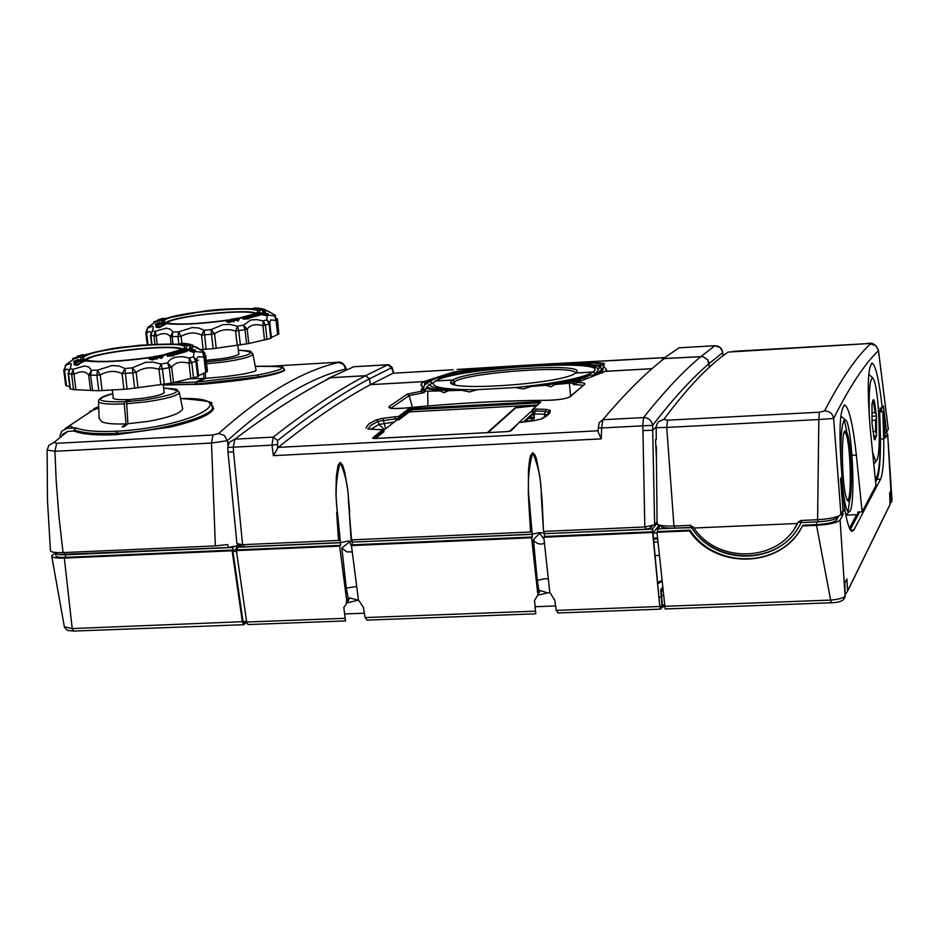 <?xml version="1.0" encoding="UTF-8"?>
<svg xmlns="http://www.w3.org/2000/svg" width="939" height="939" viewBox="0 0 939 939"><rect width="100%" height="100%" fill="white"/><g stroke="black" fill="none" stroke-linecap="round" stroke-linejoin="round"><path stroke-width="1.41" d="M271.394 337.911L269.575 322.488L266.864 319.847L269.141 324.084L262.943 325.704C255.608 323.662 250.361 324.812 247.192 329.131L248.788 343.533L270.714 338.38L269.141 324.084L269.833 323.72L271.383 337.887M248.788 343.533L213.153 348.709L200.758 349.543M277.451 319.154L278.836 334.014L271.336 337.512M271.394 338.017L270.714 338.38M238.107 318.309L255.572 313.579L257.591 312.077C263.613 305.011 181.286 311.466 166.097 319.225L163.609 320.962L165.663 322.852M166.555 323.063C178.88 324.859 198.751 323.943 226.135 320.305M246.628 344.061L245.02 329.648L235.619 331.08C227.719 328.591 220.7 329.507 214.562 333.815L211.017 329.636L223.177 324.577L230.395 324.471L237.426 326.22L243.483 325.199L250.76 319.999L256.676 319.577L263.26 320.927L266.864 319.847L267.251 315.105L274.693 315.903L274.939 315.046L267.85 311.149M213.153 348.709L211.498 334.249L201.509 335.07C195.183 331.96 188.375 332.383 181.086 336.326L178.563 331.878L192.096 327.57L198.622 327.981L204.186 330.293L211.017 329.636L211.498 334.249L214.562 333.815L216.205 348.275M178.856 343.932L177.999 336.549L170.252 336.549C167.177 332.817 162.494 332.629 156.214 335.974L155.275 331.314L166.285 328.122L170.288 329.143L172.905 331.995L178.563 331.878L177.999 336.549L181.086 336.326L181.896 343.31M150.862 332.582L149.313 331.361L146.66 332.911L147.4 328.157L152.834 326.115L153.292 327.629L152.329 330.868L155.275 331.314L153.961 335.939L156.214 335.974L157.153 344.014M277.263 318.943L277.205 319.976L274.693 315.903L276.054 320.457L270.819 319.882L269.704 322.922M247.192 329.131L243.483 325.199L245.02 329.648L247.192 329.131M264.516 340.035L262.943 325.704L263.26 320.927L265.432 325.199L267.005 339.531M237.238 345.505L235.619 331.08L237.426 326.22L238.776 330.704L240.384 345.129M203.164 349.531L201.509 335.07L204.186 330.293L206.111 349.39M171.086 343.697L170.252 336.549L172.905 331.995L172.142 336.667L172.976 343.721M154.923 344.12L153.961 335.939L150.51 335.2L152.329 330.868L150.921 335.469L151.965 344.296M155.111 322.159L147.916 327.277L145.838 332.629L146.66 332.911L148.045 344.554M275.69 315.633L268.284 311.196M269.833 323.72L271.394 337.359M257.216 312.558L257.321 313.462L266.124 315.68L268.296 314.6L268.19 313.685L257.216 312.558L266.019 314.776L268.19 313.685M257.004 309.048L255.76 309.037L255.666 308.133L257.685 308.098M255.643 308.849L253.988 308.849L253.894 307.945L256.817 308.004M262.603 308.802L257.251 309.271L256.922 308.274L258.706 308.227M265.432 310.48L265.467 309.612L262.004 308.825L260.96 309.189L261.054 310.093L263.507 310.891M265.373 311.091L264.786 312.828M155.158 322.136L164.372 319.33L164.266 318.427L162.142 318.579L157.928 319.823M156.027 326.291L156.144 327.206L159.36 327.688L166.626 323.65L166.52 322.734L161.085 323.955L156.027 326.291L159.254 326.772L166.52 322.734M238.095 320.117L234.574 318.732L237.767 318.18L235.536 318.732L238.987 318.884L236.757 319.272L238.201 321.032L235.126 319.8M238.987 318.884L239.093 319.8L237.943 319.999M231.675 321.291L229.468 322.417L226.71 321.901L226.252 320.187L231.346 320.058L231.452 320.833L229.902 321.443L226.369 320.809M260.643 313.943L247.65 317.464L248.624 317.898L242.908 318.168L245.408 316.795L258.894 313.638L260.643 313.943L260.737 314.858L248.659 318.192M248.624 317.898L248.729 318.814L243.013 319.096L242.908 318.168M233.893 320.809L230.759 319.342L234.116 318.802L231.698 319.354L235.09 319.553L232.755 319.929L233.999 321.725L231.593 320.61M235.09 319.553L235.196 320.481L233.776 320.704M156.344 324.871L155.569 325.105L155.463 324.131L156.872 323.932M160.006 324.037L156.473 325.246M160.815 323.65L160.053 323.849M266.124 315.68L266.019 314.776M153.961 322.734L153.843 321.831L164.266 318.427M258.284 308.168L259.117 308.262M259.845 308.356L255.666 308.133M256.136 309.072L256.03 308.168M257.298 308.051L253.894 307.945M254.34 308.884L254.234 307.98M260.878 308.591L256.922 308.274M257.251 309.271L257.157 308.368M262.826 312.546L262.744 311.736L264.575 312.006L265.326 311.208L264.117 309.389L265.467 309.612M264.657 312.804L264.575 312.006M262.392 310.128L262.298 309.224L263.46 310.973L262.744 311.736M260.96 309.189L262.298 309.224M159.36 327.688L159.254 326.772M162.177 323.192L160.78 323.356L162.224 323.591M160.851 323.415L160.909 324.014M237.579 321.15L237.473 320.234M234.644 319.389L234.574 318.732M230.008 322.37L229.902 321.443M233.342 321.842L233.236 320.915M155.604 324.201L155.721 325.164M156.836 323.65L155.463 324.131M157.576 323.486L157.658 324.131M157.423 324.354L161.989 322.758L157.282 323.72L156.285 324.401L157.423 324.354L157.541 325.317M156.39 324.53L156.508 325.493M160.733 322.723L160.804 323.309M158.75 323.861L158.855 324.812M261.77 308.673L257.732 308.426M161.578 323.063L162.435 322.981L161.602 323.262M228.048 319.859L226.827 320.328L228.071 321.138L230.853 320.563L228.048 319.859L227.449 320.927M157.259 323.345L159.607 322.558L157.259 323.345M230.501 320.938L228.154 320.786M230.701 320.809L230.63 320.164M166.555 323.039L168.562 321.795C181.297 315.211 249.868 308.861 255.15 313.779M165.311 322.734L166.837 321.913C179.642 315.316 247.65 308.696 256.265 313.203M85.848 360.271L88.63 358.428C103.572 350.787 177.271 343.956 181.814 349.801M84.487 359.86L86.787 358.534C101.752 350.904 174.595 343.78 183.023 349.12M173.48 382.607L171.074 383.218L169.255 367.724L171.661 367.126L167.612 362.912L168.809 361.022L171.473 358.757L175.757 357.149L182.248 356.644L189.432 358.052L193.469 356.808L195.922 361.374L189.032 363.229C181.027 361.081 175.241 362.384 171.661 367.126L173.48 382.607L197.695 376.739L195.922 361.374L196.744 360.846L193.469 356.808L194.209 351.538L202.554 352.231L202.977 351.233L193.117 345.951M171.074 383.218L127.082 389.098L98.771 390.73L73.524 389.638L70.026 388.699L68.124 373.499M68.664 370.177L67.15 369.027L64.58 370.6L66.493 385.835L69.768 386.563M66.493 385.835L65.695 385.471L63.793 370.365M205.5 355.388L207.449 370.764L206.756 372.032L198.563 375.635L196.685 360.435M196.756 360.893L198.516 376.187L197.695 376.739M183.516 348.768L184.244 347.97C190.863 339.883 103.572 346.737 85.965 355.646L82.855 357.841L84.827 359.977M85.426 360.153C97.891 362.454 119.089 361.574 149.043 357.536M153.35 356.867L154.078 356.75M154.43 356.691L155.076 356.585M158.092 356.597L155.064 356.527L158.703 356.761L156.144 357.172L157.329 358.146L156.602 358.275L154.055 356.515L158.245 356.034M158.597 355.975L162.611 355.811L160.534 356.433L161.919 357.372L158.222 355.834L162.071 355.329L159.254 355.834M161.543 355.423L183.457 348.803L188.152 349.378L192.788 351.233L195.312 349.977L183.457 348.768L183.563 349.754L188.27 350.364L192.906 352.207L195.429 350.951L195.312 349.977M160.839 384.826L159.008 369.309L161.003 364.05L162.424 368.898L159.008 369.309C150.486 366.633 142.869 367.642 136.143 372.349L132.317 367.842L145.604 362.301L153.409 362.161L161.003 364.05L167.612 362.912L169.255 367.724L162.424 368.898L164.255 384.403M134.676 388.37L132.81 372.818L122.058 373.699C115.333 370.295 108.044 370.729 100.191 374.99L97.503 370.177L112.081 365.529L119.042 366.01L124.957 368.546L132.317 367.842L132.81 372.818L136.143 372.349L138.01 387.889M98.771 390.73L96.87 375.224L88.677 375.131C85.543 371.034 80.637 370.764 73.97 374.321L73.019 369.273L84.674 365.928L88.841 367.09L91.494 370.259L97.503 370.177L96.87 375.224L100.191 374.99L102.093 390.495M207.249 371.468L205.711 355.576L205.277 356.609L202.554 352.231L203.963 357.172L198.059 356.679L196.627 358.827L198.505 376.293M190.817 378.628L189.032 363.229L189.432 358.052L191.767 362.665L193.551 378.053M123.948 389.239L122.058 373.699L124.957 368.546L127.082 389.098M90.59 390.612L88.677 375.131L91.494 370.259L90.66 375.307L92.574 390.788M73.524 389.638L71.599 374.25L68.113 373.358L70.014 368.71L73.019 369.273L71.599 374.25L73.97 374.321L75.895 389.72M74.251 358.768L66.176 364.426L63.782 370.259L64.58 370.6L65.437 365.447L70.93 363.428L71.235 365.142L68.5 373.663L70.425 389.016M192.8 347.113L191.568 345.024L193.035 345.259L189.42 344.355L188.14 344.824L189.596 344.848L190.64 346.585M204.009 352.055L205.172 353.698L203.505 351.573L195.828 346.796M184.15 344.507L182.87 344.496L182.765 343.533L187.917 343.85M182.847 344.261L181.039 344.261L180.934 343.287L185.37 343.486M188.164 345.024L184.22 344.742L184.067 343.744L190.206 344.273L184.056 343.709M188.14 344.824L188.258 345.798L189.701 345.822M192.695 346.139L193.035 345.259M192.659 346.808L191.673 349.05M74.287 358.745L84.123 355.764L84.005 354.789L81.763 354.93L77.256 356.268M74.052 363.757L74.181 364.743L77.468 365.341L81.329 362.513L85.519 360.881L85.39 359.907L79.51 361.222L74.052 363.757L77.35 364.355L85.39 359.907M161.919 357.372L161.355 358.498L158.726 356.973M162.975 355.998L163.093 356.996L161.731 357.231M154.947 358.616L152.505 359.919L149.313 359.156L149.125 357.466L154.618 357.325L154.677 358.182L152.975 358.862L149.195 358.17M186.943 350.364L172.471 354.402L173.492 354.872L167.271 355.2L170.112 353.651L185.077 350.024L186.943 350.364L187.061 351.35L173.539 355.177M173.492 354.872L173.609 355.858L167.388 356.186L167.271 355.2M157.329 358.146L156.719 359.273L154.853 357.853M158.703 356.761L158.82 357.747L157.177 358.017M74.568 362.137L73.829 362.348L73.7 361.315L75.202 361.092M78.524 361.233L74.697 362.583M79.31 360.846L78.559 361.046M192.906 352.207L192.788 351.233M72.902 359.426L72.784 358.463L84.005 354.789M183.903 343.545L186.298 343.627M183.258 344.554L183.152 343.58M181.403 344.308L181.286 343.334M188.34 344.73L188.27 344.073M184.396 344.789L184.279 343.827M189.655 348.768L189.537 347.829L191.509 348.111L192.565 347.019L192.671 347.993M191.615 349.05L191.509 348.111M189.537 347.829L190.558 346.773L189.596 344.848M77.468 365.341L77.35 364.355M80.754 360.376L79.275 360.541L80.813 360.822M79.334 360.611L79.416 361.257M161.355 358.498L161.238 357.501M158.304 356.574L158.222 355.834M153.092 359.86L152.975 358.862M156.719 359.273L156.602 358.275M73.841 361.398L73.97 362.431M75.167 360.787L73.7 361.315M75.953 360.623L76.047 361.339M75.683 361.609L77.749 360.247L80.637 359.872L75.613 360.893L74.51 361.656L75.683 361.609L75.813 362.642M74.592 361.785L74.721 362.818M79.334 359.813L79.416 360.423M77.104 361.092L77.233 362.102M185.863 343.885L189.49 344.144L185.863 343.885M80.155 360.212L81.059 360.13L80.179 360.435M151.097 357.102L149.735 357.63L151.003 358.522L154.055 357.865L151.097 357.102L151.214 358.088L150.346 358.287M75.66 360.459L78.195 359.602L75.66 360.459M153.714 358.264L151.214 358.088M153.926 358.111L153.843 357.43M844.407 432.046L845.851 433.724C850.781 443.724 852.084 501.813 847.318 500.194M847.06 499.677C841.837 490.017 840.546 427.28 845.628 430.989L846.872 432.703C852.143 443.466 853.234 505.875 848.046 501.074L847.06 499.677M841.086 465.544C840.335 441.459 841.285 426.47 843.938 420.555L845.393 419.933C851.919 421.822 855.969 502.788 849.983 511.309L848.574 512.283C845.734 510.053 843.457 498.28 841.731 476.953M840.628 417.655L842.083 416.939L842.729 417.491M844.126 420.285C846.098 426.048 847.694 435.837 848.938 449.652M849.795 499.114L848.046 511.919M847.612 513.316L845.945 515.558M658.755 527.601L658.18 524.596M658.216 524.608L658.427 526.932M838.151 516.239L837.541 517.33C835.264 519.631 828.761 521.122 818.022 521.838L801.108 522.577L799.641 525.359C779.628 564.327 718.3 566.651 693.193 529.995L691.362 527.378L657.734 528.857L660.575 525.347M798.549 527.237C777.328 565.149 715.412 565.078 691.574 527.683L674.777 528.105L674.613 526.016M660.622 525.359L660.633 525.429C660.528 527.436 665.246 528.328 674.777 528.105M849.443 528.176L856.697 514.654L857.906 514.607L857.73 512.037L862.119 511.849L875.934 485.604L870.207 428.477C867.037 387.936 867.765 366.175 872.378 363.205C875.993 366.539 879.291 381.445 882.261 407.96L880.136 408.066L880.289 410.46L878.528 410.554M846.685 515.1L856.697 514.654M875.336 479.629L876.815 476.859C879.033 471.789 880.148 459.206 880.148 439.1L879.162 410.519M650.398 526.345L650.551 528.176L645.68 529.256L544.42 533.692L652.429 529.091L656.995 523.516M652.429 529.091L652.981 532.929L658.321 526.45M650.551 528.176L652.452 525.852M657.734 528.857L657.476 531.556L690.024 530.136L689.449 530.875L656.983 532.296L665.176 608.977M800.814 528.845C778.478 568.33 715.049 568.705 690.024 530.136M840.511 514.877L842.976 514.772L840.088 519.995C837.33 522.73 829.477 524.514 816.554 525.347L802.422 525.957L802.88 525.218L816.66 524.619C827.517 523.915 834.114 522.413 836.449 520.112L838.773 515.969M544.291 533.822L544.526 536.474L653.121 531.744M664.319 606.465L660.903 607.639L662.018 606.078L662.465 606.676L660.528 609.141L659.765 606.5L652.628 532.343M544.526 536.474L543.81 537.214L549.784 592.439L554.796 600.127L556.193 610.397L659.765 606.5L652.981 532.929L657.054 533.035M656.983 532.296L657.476 531.556M543.81 537.214L652.405 532.495M548.235 578.905L544.62 578.694L537.272 580.466L533.387 539.714L534.995 541.897L538.059 543.658L541.357 544.162L544.42 543.223M544.01 539.256L539.197 532.636M816.554 525.347L830.639 600.08C838.644 599.375 843.468 598.037 845.112 596.077L844.854 582.873L846.825 578.952M802.422 525.957C782.387 567.989 715.741 570.478 689.449 530.875M840.088 519.995L845.112 596.077L843.574 599.399M842.753 511.074L842.799 511.99L844.736 509.208C847.095 522.636 849.408 530.019 851.685 531.38L853.88 530.007L880.571 479.113C882.965 473.69 884.022 460.286 883.728 438.9L885.172 435.649L885.418 437.961L887.648 433.924L891.581 502.224M842.799 511.99L842.976 514.772M845.206 594.704L847.671 591.007L846.861 578.952M890.43 491.578L891.451 491.531L891.17 490.088L889.679 493.081L890.019 504.583L847.671 591.007M891.451 491.531L891.886 500.64M661.69 588.659L660.704 589.985L661.314 592.521L662.453 588.917M840.839 482.681L841.837 482.634L844.642 508.668M841.837 482.634L842.33 501.532M844.231 598.624L845.253 595.772M888.529 507.483L890.019 504.583M889.996 503.914L891.886 500.78M880.571 479.113L876.967 479.289L875.559 481.93M859.654 511.955L850.218 529.749M662.465 606.676L662.406 605.96M662.347 605.221L661.314 592.521M661.96 605.315L660.692 589.774L662.418 588.553M532.108 534.361L352.278 542.108L532.237 534.221L532.343 537.002L352.383 544.843L351.468 545.582L358.416 599.904L363.475 607.474L365.071 617.569L367.208 620.104M840.875 483.233L841.508 483.209M891.991 499.982L887.648 433.924M358.463 600.197L349.672 597.967L347.207 602.768M356.585 586.452L346.303 588.119L348.169 598.049L348.123 600.678L346.937 602.955M659.131 555.454L655.082 555.63M662.288 605.279L664.143 604.81M352.113 542.237L352.383 544.843M345.505 620.914L343.85 607.451L346.127 604.305L346.655 600.361L348.169 598.049L349.672 597.967M657.863 541.92L653.814 542.096M346.303 588.119L341.855 548.024L346.796 551.886L352.219 551.897M351.468 545.582L531.615 537.754L532.343 537.002M657.5 537.977L653.45 538.153M51.774 556.44L64.357 626.783L72.209 628.578L64.322 558.083C55.859 558.341 51.645 557.578 51.68 555.806L54.72 553.341M239.163 544.62L232.52 547.484L65.366 554.796L58.171 554.55L54.615 552.402M234.198 546.275L228.318 547.543L58.171 554.55M236.546 545.606L237.121 550.008M64.322 558.083L232.133 550.782L242.438 622.181L243.647 624.717L73.594 631.067L72.209 628.578L243.06 621.665L244.105 623.261L244.386 622.393L246.628 621.724M65.366 554.796L65.683 557.343L233.259 550.043L232.133 550.782M65.683 557.343C59.122 557.543 55.871 556.944 55.917 555.559L55.73 554.022M236.405 545.641L236.91 550.16M232.52 547.484L233.259 550.043M232.426 550.641L236.569 551.921M236.37 548.54L236.487 549.432M246.746 622.416L243.647 624.717M246.699 622.17L245.983 621.759L244.105 623.261L244.034 624.599M248.06 624.552L246.675 622.017L236.405 550.594L339.648 546.099L346.655 600.361M352.195 541.404L348.029 541.028L340.294 542.754L237.473 547.261L237.321 549.867L236.405 550.594M879.949 411.845L883.141 411.681L879.949 411.845M237.321 549.867L340.575 545.359L340.294 542.754M537.941 595.009L540.16 590.49L538.845 590.572L537.448 595.713L538.845 590.572L537.272 580.466M535.735 613.813L534.491 600.537L537.448 595.713M663.11 595.162L661.619 596.347M661.244 596.582L659.331 597.544M555.571 605.948L535.148 606.723M364.355 613.202L344.73 613.942M339.648 546.099L340.575 545.359M237.473 547.261L241.006 544.714M531.615 537.754L537.648 592.908M540.16 590.49L547.637 592.873L549.808 592.65M876.967 479.289C879.327 473.866 880.512 460.462 880.524 439.065L879.69 412.291M883.705 438.29L882.883 412.127M883.141 411.681L885.172 435.649M664.307 606.336L830.639 600.08L831.297 602.768M351.55 546.216L349.191 541.005M558.118 612.967L556.193 610.397M816.836 521.884L801.472 522.565L801.319 520.452M531.286 531.85L529.584 503.703L532.225 534.174L531.955 531.169L530.547 532.014L351.55 539.878L348.475 501.649C348.299 487.505 345.529 474.441 340.164 462.469C335.951 478.374 335.035 495.088 337.441 512.6L340.458 542.625L244.081 546.85L243.835 544.62M241.077 544.714L241.264 546.322L244.081 546.85M885.677 432.245L887.684 433.853M880.254 410.472L880.371 411.822M284.259 369.45L284.658 370.447C276.125 375.447 248.647 380.049 202.225 384.262L163.304 385.013M335.927 362.384L338.333 362.466C301.795 371.151 261.887 394.838 218.599 433.513L213 434.98L56.68 443.302L54.145 442.351L67.69 431.4L74.099 431.06C82.292 434.358 96.459 435.555 116.612 434.663L170.393 427.069C196.791 420.695 211.181 414.545 213.564 408.641L212.531 405.754M47.103 450.415L47.49 500.593L50.424 550.289C50.26 552.085 54.462 552.86 63.054 552.602L215.371 545.899L227.684 544.573L228.318 547.543M215.371 545.899L211.486 443.055L54.92 451.283L47.103 450.063L48.828 445.391L54.145 442.351M227.966 445.227L227.426 440.673L211.486 443.055L213 434.98M63.054 552.602L58.957 516.65L56.176 480.428L54.92 451.283L56.68 443.302M345.939 370.224L346.08 368.229M338.333 362.466L343.263 364.191L345.74 368.98C309.612 377.912 270.174 401.81 227.426 440.673L224.292 435.426L218.599 433.513M67.69 431.4L62.397 434.334M454.617 384.521L454.417 381.75L452.891 383.1M454.417 381.75L452.751 380.013L451.166 381.41C441.307 392.256 563.423 383.945 575.525 373.065L593.248 372.055C582.579 378.1 556.569 383.265 515.206 387.561L477.129 389.685L469.57 391.927L461.695 390.307L448.642 390.718L443.818 392.737L440.356 390.917L425.766 391.187L425.167 390.612L425.754 388.429L440.356 390.917M651.549 368.757L605.209 371.375L576.804 382.572L574.527 384.931L571.534 383.042L554.937 384.521L551.017 386.798L545.712 385.307L531.497 386.422L523.316 388.934L515.206 387.561M531.497 386.422C558.13 383.1 577.638 379.321 590.021 375.06L593.108 375.095L595.972 373.581L593.248 372.055M592.779 375.518L599 371.727L601.535 371.586L602.333 373.041L601.523 371.633L592.779 375.518L592.075 376.739M545.712 385.307L584.093 378.041L584.586 379.426M590.021 375.06L584.093 378.041M656.267 426.646L652.828 430.238L642.945 430.578L642.722 425.825L601.629 427.973L602.838 419.721C625.139 393.371 645.598 373.006 664.225 358.604L702.712 356.585L707.619 359.66L708.945 362.759L709.274 366.75M429.827 381.34L424.651 385.013L429.827 381.316L432.433 383.147M426.095 388.535L429.299 384.121L429.769 384.638L433.055 382.783M425.179 390.8L424.005 392.737L421.67 392.385M429.827 381.316L427.362 381.445L424.815 383.64L423.524 388.558L422.679 387.138L421.071 391.117L422.28 393.018L409.169 395.601L412.385 407.326M452.751 380.013L435.426 380.999L433.278 382.842C431.905 387.525 446.518 389.802 477.129 389.685M575.196 384.497L583.096 385.33M598.202 430.778L278.237 447.375C311.713 420.555 342.43 399.662 370.377 384.673L423.782 381.657L425.015 383.335L423.782 381.657L421.165 383.863L422.679 387.138M390.917 408.172L409.169 395.601L407.209 394.145L421.142 391.27M370.377 384.673L369.356 378.887C341.503 393.617 310.903 414.169 277.568 440.555L277.592 448.361L273.413 455.661L271.97 445.145L277.075 444.558M278.237 447.375L277.592 448.361M536.239 409.064L533.141 409.064L532.695 412.467L532.096 412.385L532.073 411.118L535.312 411L536.239 409.064L546.322 409.416L545.301 411.399L535.312 411L534.291 413.958L533.528 413.77M541.228 418.935L547.543 415.073L548.353 412.08L550.16 410.378L546.322 409.416M548.036 414.275L548.353 412.08L545.301 411.399L544.737 414.146L534.291 413.958L534.209 418.794L533.141 418.688L533.833 417.925L534.209 418.794M534.984 420.484L541.521 418.911C547.883 415.789 550.759 412.937 550.16 410.378M534.878 420.531L541.521 418.911M522.671 422.151L535.042 420.508M519.302 422.503L522.777 422.139M510.722 430.825L519.173 422.515L511.039 430.766L507.342 431.611L510.241 431.142M374.943 438.525L372.654 437.997L382.772 429.686M374.192 438.525L383.488 430.543L382.408 429.639L379.004 429.628L382.502 429.604M369.966 429.193L379.004 429.628M367.783 428.877L369.309 429.158M411.482 411.81L409.122 411.411L408.946 410.202L399.756 417.292L399.627 418.278L378.171 421.318L376.328 419.827L368.745 424.017L365.952 428.078M394.204 422.081L378.875 424.463L378.171 421.318L371.081 425.191L368.123 428.947M385.659 428.736L382.877 418.325L376.328 419.827M396.235 420.508L394.861 416.787L382.877 418.325M383.652 430.308L396.986 419.921L398.699 419.756L398.699 416.4L394.861 416.787M411.611 411.634L411.341 409.78L408.946 410.202L407.913 409.334L398.699 416.4L399.756 417.292M538.446 404.04L538.387 402.866L411.341 409.78L411.482 408.618L538.505 401.692L538.387 402.866L539.725 402.89M407.913 409.334L411.482 408.618M538.505 401.692L540.782 402.092L532.331 409.65L532.096 412.28M532.096 411.106L532.331 409.65M369.356 378.887L365.506 375.741C337.512 390.378 306.748 410.836 273.237 437.116L271.97 445.145L227.754 447.492L228.024 452.175L233.541 451.753L233.283 447.164L234.879 439.147L273.237 437.116L277.568 440.555M524.807 421.846L533.833 413.489L533.775 412.467L532.695 412.467M547.566 415.038L544.737 414.146L544.221 417.362M383.981 431.694L375.447 438.478M384.556 429.604L378.875 424.463L370.964 429.193M408.571 412.151L399.181 419.686L409.204 411.928L537.413 404.979M340.458 542.578L340.141 539.62L338.533 540.453L242.567 544.679L233.541 451.753M349.695 512.072L347.735 490.135L344.742 472L342.524 464.981L340.153 462.375L338.099 465.204L336.35 476.038L335.916 494.372L339.296 540.301M543.481 531.31L541.334 496.332C541.334 480.674 538.47 466.155 532.73 452.762C528.293 468.937 527.237 485.921 529.584 503.703L528.833 503.774L528.317 492.635L528.469 470.286L529.678 459.171L530.582 455.556L532.73 452.668L535.16 455.309L536.439 458.831L539.937 477.165L542.038 499.442L543.481 531.321L542.261 503.151M657.065 521.826L654.624 524.807L644.811 526.979L543.963 531.415M644.811 526.979L642.945 430.578M598.296 427.82L598.155 431.94L601.253 438.865L601.629 427.973L598.296 427.808L599.223 422.667L602.838 419.721L643.567 417.573L642.722 425.825L652.605 425.379C673.099 398.782 691.914 378.194 709.051 363.604M365.506 375.741L330.645 377.748L326.126 379.872M529.854 417.174L533.857 417.421M228.013 452.187L236.921 543.634L242.567 544.679M533.962 414.604L533.833 417.925M528.411 418.512L533.141 418.688L531.075 420.766L525.5 421.212M544.374 533.129L539.643 532.613L532.225 534.174M544.221 531.404L544.42 533.692M352.278 542.108L352.043 539.866M348.475 501.649L351.55 539.878M349.273 512.072L351.104 539.796M384.004 431.799L383.816 430.931M533.364 413.923L534.232 414.921M568.917 397.373L570.337 396.587C566.522 398.688 559.28 399.92 548.646 400.284C502.717 400.566 454.394 403.195 403.664 408.195C392.713 409.005 387.866 408.442 389.133 406.505L407.209 394.145M570.337 396.587L584.657 384.262C585.619 383.135 583.002 382.572 576.804 382.572M571.534 383.042L573.612 382.455L575.29 384.403M425.766 391.187L422.28 393.018M661.021 360.952L664.225 358.604M656.255 438.959L655.539 439.734L656.408 458.502M581.64 380.671L580.22 379.767L573.612 382.455M580.22 379.767L554.937 384.521M461.695 390.307C440.767 389.662 429.968 387.607 429.299 384.121M448.642 390.718C437.539 389.99 430.215 388.711 426.658 386.88M454.711 384.544L454.499 381.692L452.844 379.955L435.52 380.988M575.454 373.1C576.628 364.743 468.268 372.243 454.499 381.692M575.607 373.053L576.652 371.997C585.513 362.36 467.986 369.849 452.844 379.955M522.366 365.435L457.07 369.45L519.15 365.658L466.965 369.954L453.455 372.032L423.876 381.598L370.482 384.626L393.007 373.229L453.161 369.743M453.079 369.778L393.007 373.229M442.527 376.856L442.175 375.717M425.085 383.253L423.876 381.598M432.527 383.1L429.921 381.281L437.011 377.783L429.909 381.257L427.456 381.398L437.011 377.76L439.663 378.382M453.725 372.912L453.455 372.032M450.074 374.086L457.363 371.809L484.207 368.992L449.898 374.696M439.757 378.03L445.966 375.53L495.053 368.182L511.262 367.055C479.911 369.766 456.072 373.429 439.757 378.03L438.56 379.497M594.88 369.943L593.331 371.997L596.159 373.605M599.998 366.738L599.411 367.795L599.998 366.738C594.34 364.931 583.53 364.027 567.579 364.015L551.979 364.719C579.774 364.039 595.256 365.459 598.448 369.004L596.042 373.534M594.61 370.741C605.479 358.592 455.474 368.111 435.52 380.941M593.331 371.997L575.595 373.006M599.411 367.795L598.448 369.004M600.056 367.102L601.007 368.276L600.35 365.494L577.825 363.616L593.788 363.1L600.138 363.733L600.35 365.494M600.338 364.508L602.556 365.494L604.059 363.299L594.587 362.607L547.93 363.992L665.422 357.548M602.955 368.546L604.059 363.299M599.082 371.727L602.803 368.334L602.85 370.306L601.606 371.539L599.07 371.68M601.606 371.539L602.415 372.994M605.291 371.375L606.629 369.966L603.977 366.492M651.619 368.698L605.291 371.328M467.012 370.377L453.455 372.055M495.886 368.123L466.965 369.978M519.15 365.658L547.93 363.992M613.496 360.529L610.514 360.623M369.45 378.84L391.504 367.83L387.772 364.766L365.611 375.694L369.45 378.84L370.482 384.626M391.504 367.83L393.617 373.17M553.141 364.25L511.274 367.102M594.61 363.088L604.059 363.323L604.364 364.496M328.051 378.44L353.745 366.75L388.816 364.766L391.962 367.161L393.758 373.159M511.802 366.609L553.141 364.238M714.943 345.705L679.038 347.817L662.218 359.344M664.296 358.545L702.771 356.527L707.677 359.602L709.332 366.691M365.611 375.694L330.751 377.701M129.195 400.319L129.101 399.521L124.711 401.775L124.253 403.911L126.037 423.841C114.652 424.322 106.612 423.677 101.917 421.904L99.111 418.301L98.536 401.798M113.196 397.291L113.02 397.561C112.844 399.31 118.208 399.955 129.101 399.521M122.07 426.94L126.037 423.841M73.747 428.02L70.225 425.825L66.857 428.395L75.965 427.902C84.017 430.978 97.656 432.081 116.882 431.212L116.459 433.384C96.271 434.276 82.104 433.09 73.958 429.816L75.965 427.902M180.523 398.535C246.1 396.739 192.636 426.928 117.457 431.189L116.882 431.212M122.07 426.893L123.995 426.729L127.915 423.735L147.986 421.435C168.832 417.573 180.394 413.43 182.682 408.97L182.412 407.667M65.167 428.548L98.079 406.775L93.595 408.911M66.857 428.395L61.575 431.306L59.932 436.271M164.032 391.669L164.348 392.549C162.576 394.568 155.393 396.469 142.81 398.253L130.967 399.415L126.589 401.669L127.915 423.735M74.099 431.06L73.958 429.816M212.543 405.801L212.754 407.702C212.155 416.388 160.862 431.283 117.058 433.349L116.612 434.663M98.079 406.775L98.712 406.74M205.829 361.421L208.587 360.001L219.573 358.933C230.959 357.36 237.438 355.717 238.976 353.991L238.694 353.252M255.995 369.872L256.101 370.389C253.718 372.314 243.072 374.426 224.175 376.727L205.664 378.347L197.26 382.02L196.908 384.603M284.294 370.823L283.578 368.147C280.198 368.334 294.095 366.14 255.291 366.351C290.022 365.494 290.761 368.393 257.509 375.037L197.26 382.02M205.16 372.56L205.664 378.347M284.118 369.872C282.533 371.703 274.106 374.027 258.835 376.832L196.861 384.039M189.643 378.816L203.904 378.452L203.446 373.076M206.932 360.858L206.263 360.4M195.148 384.708L195.5 382.126L203.904 378.452M196.65 360.177L198.481 360.259M206.24 360.142L206.838 360.107M195.5 382.126L173.152 382.725M195.089 384.145L163.762 384.485M874.232 438.9L875.101 436.553L876.322 436.025L874.96 439.781L874.315 439.546L872.049 423.536L872.002 403.676L873.481 399.674L874.033 400.354L872.648 400.859M872.038 403.617L873.763 403.524L874.444 401.505L876.275 414.533L875.054 412.632L871.791 412.796M873.763 403.524L875.054 412.632M875.547 420.285L876.486 417.82L876.521 433.853L875.571 431.482L875.547 420.285L871.979 420.472M876.486 417.82L876.486 416.012L871.826 416.247M876.322 436.025L873.575 435.813M876.533 435.673L876.521 433.853M872.906 431.611L875.571 431.482M874.444 401.505L874.033 400.354M876.486 416.012L876.275 414.533M875.101 436.553L873.74 436.612M869.291 417.456C868.657 391.821 869.807 378.64 872.742 377.924C875.242 380.788 877.214 392.256 878.646 412.327C880.089 442.152 879.15 458.572 875.829 461.577L872.589 452.328M869.397 374.872L868.739 374.426M873.763 464.054L875.242 462.234M852.049 455.286L856.356 455.075C853.128 425.672 849.372 409.017 845.065 405.085C839.56 408.242 838.55 432.034 842.013 476.46L840.546 478.972L843.046 510.558L840.921 514.372L833.644 418.442L818.831 419.545L819.371 412.221L824.571 410.883C841.121 379.098 856.45 356.761 870.535 343.874L867.049 343.639C872.284 342.078 876.087 344.402 878.481 350.587L878.399 349.977M859.302 511.966L857.906 514.607M884.89 432.28L886.604 432.198L883.423 405.977L882.261 407.96M881.78 411.752L881.463 407.996M881.498 411.763L881.24 408.841L880.289 410.46M840.921 514.372L840.863 514.478C838.327 517.072 830.569 518.821 817.599 519.737L818.831 419.545L666.737 427.433L673.956 526.051C662.195 526.263 656.572 525.183 657.077 522.812L656.302 446.271M663.85 419.334L667.559 420.191L666.737 427.433L656.185 427.703L656.866 424.275L658.474 421.764L663.85 419.334C687.606 387.549 709.004 365.13 728.042 352.09L866.92 343.662M794.359 528.669L798.584 521.579L800.99 522.8M888.2 428.536L878.458 350.67C864.702 363.792 849.772 386.387 833.644 418.442C832.635 413.606 829.606 411.082 824.571 410.883M888.282 429.17L878.481 350.587L875.864 345.681L870.535 343.874M886.604 432.198L888.247 429.252M673.956 526.051L690.318 525.324L693.921 528.011C718.053 564.316 779.018 561.992 797.446 523.481L693.921 528.011M797.446 523.481L798.584 521.579M817.599 519.737L800.908 520.464L798.033 522.366M866.955 343.639L732.678 351.397M856.356 455.075L862.119 511.849M533.775 412.467L523.446 422.022M487.388 432.633L515.593 407.409L536.404 405.894M532.084 410.636L518.844 422.597M516.321 425.144L509.654 431.271M488.034 432.597L515.64 407.902L534.561 405.848M535.923 406.329L534.608 406.329M656.185 439.698L655.539 439.734M147.27 344.613L145.85 332.676M277.604 334.648L276.054 320.457L277.205 319.976L278.754 334.155M215.97 348.31L228.247 346.432M164.043 323.133C160.792 322.206 160.909 320.938 164.372 319.33C180.898 310.95 269.845 304.4 258.976 312.417M257.321 313.462L246.077 316.948M244.34 317.335L238.142 318.591M226.135 320.551C200.03 324.014 180.194 325.058 166.626 323.65M277.451 319.096L278.836 334.014M258.835 309.377L258.741 308.473M231.546 321.76L231.452 320.833M229.762 320.739L229.656 319.812M205.711 372.407L203.963 357.172L205.277 356.609L207.026 371.844M83.008 360.283C79.686 359.144 80.061 357.642 84.123 355.764C103.583 345.986 199.291 339.179 185.441 348.627M183.563 349.754L170.734 353.803M169.008 354.203L162.107 355.623M148.961 357.829C120.638 361.656 99.487 362.677 85.519 360.881M65.225 365.67L65.73 364.919M186.063 344.93L185.957 343.956M154.794 359.179L154.677 358.182M152.94 358.041L152.822 357.043M849.196 527.565L849.842 527.53M876.803 476.871L875.066 476.953M816.472 521.908L816.66 524.619M533.387 539.714L539.291 533.681M847.671 590.854L890.019 504.443M847.142 580.572L845.98 580.619M661.619 580.76L657.746 582.473M657.582 538.904L653.532 539.08M664.237 605.667L660.234 605.972L660.763 609.035M246.534 621.113L243.06 621.665L232.884 551.205L236.37 548.681M73.794 631.067L67.408 630.362L64.439 627.205M345.118 618.32L246.675 622.017M535.606 611.16L365.071 617.569M661.69 581.499L657.875 583.706M534.596 600.056L534.502 600.901M344.014 607.087L343.791 608.226M880.524 439.065L883.728 438.9M850.464 530.148L853.88 530.007M341.855 548.024L349.296 542.003M836.332 518.363L836.449 520.112M335.704 362.395L271.488 366.163M64.885 554.691L64.615 552.531M427.726 391.129L427.891 405.941M569.351 383.218L570.583 396.082M654.624 524.807L652.605 425.379C651.654 420.414 648.638 417.808 643.567 417.573C664.436 391.223 683.592 370.858 701.034 356.491M391.199 408.23L389.133 406.505M510.335 431.118L511.039 430.766M373.405 438.513L507.342 431.611L374.907 438.501M373.593 438.49L372.654 437.997M532.906 409.111L540.782 402.092M383.488 430.543L383.863 431.142M399.627 418.278L399.709 419.111M338.533 540.453L336.678 512.671M530.547 532.014L528.833 503.774M601.253 438.865L273.413 455.661M227.754 447.48L229.304 442.304L234.879 439.147C269.657 412.867 301.583 392.396 330.645 377.748M645.68 529.256L645.48 526.943M532.613 420.813L531.075 420.766M548.752 400.249C502.788 400.53 454.429 403.171 403.676 408.172L403.676 408.172C383.159 409.017 393.535 407.667 390.26 407.972L390.53 408.207M569.95 396.645L584.657 384.262M425.167 390.612L421.106 390.847M421.376 389.626L425.367 389.403M452.927 383.511L452.175 383.558M665.375 357.583L613.437 360.564M701.093 356.433L714.896 345.728L679.038 347.817L675.998 349.895M709.109 363.546L722.69 352.665L722.913 354.742M387.854 364.731L353.745 366.75M722.971 354.578L722.455 350.881L720.882 348.076L718.265 346.233L714.896 345.728L720.201 347.583L722.701 352.031M112.739 393.77C93.114 399.58 97.104 402.244 124.711 401.775M89.498 411.517L98.759 408.019M112.739 393.746C104.581 395.366 99.839 397.69 98.501 400.707C97.891 403.57 106.471 404.639 124.253 403.911M117.211 434.64L117.457 431.189M179.232 391.962L179.337 392.807C176.896 396.023 165.581 399.063 145.416 401.939L126.131 403.805M126.589 401.669L144.876 399.897C179.372 394.016 185.629 390.096 163.656 388.147M205.887 361.879L221.78 360.306C253.037 355.153 258.577 351.785 238.377 350.2C254.786 351.303 249.187 350.517 252.873 354.296C250.725 357.02 240.548 359.649 222.308 362.184L206.099 363.804M252.779 353.592L256.101 370.389M257.509 375.037L258.835 376.832M690.998 527.401L690.846 525.347M691.503 527.589L693.029 526.603M837.541 517.33L837.482 516.497M818.022 521.838L817.881 519.725M667.559 420.191L819.371 412.221M163.726 321.889L163.609 320.962M150.522 335.305L151.59 344.32M238.799 354.238L237.884 345.446M267.815 311.044L265.561 310.375M164.29 318.685L203.575 311.22C215.911 309.26 232.719 308.426 253.976 308.731M265.42 312.124L265.326 311.208M160.851 324.025L160.769 323.356M231.593 320.551L231.687 321.467M226.123 320.516L226.217 321.302M156.402 325.375L156.297 324.471M160.088 324.131L159.982 323.192M83.008 358.98L82.855 357.841M164.161 392.819L163.257 384.556M113.349 398.429L112.199 389.591M181.016 344.073L140.064 345.212C120.697 347.841 118.607 346.08 84.04 355.048M79.369 361.28L79.275 360.576M154.853 357.841L154.97 358.839M148.972 357.865L149.066 358.686M74.639 362.689L74.51 361.726M78.594 361.339L78.477 360.341M844.642 432.081L845.628 430.989M845.393 419.933L842.201 417.01M848.574 512.283L845.863 515.206M358.452 600.127L347.16 602.838M661.878 606.148L660.927 607.463L664.343 606.653M246.652 621.829L244.386 622.393L245.255 621.688M345.54 620.914L247.884 624.564M535.805 613.801L366.844 620.116M534.491 600.537L535.242 607.733M343.85 607.451L345.352 619.846M661.608 580.642L657.734 582.38M537.789 595.232L548.892 592.626M845.264 595.936L845.112 596.23C844.76 600.35 840.123 602.533 831.215 602.768L665.07 608.977M662.324 587.579L660.692 589.774M660.528 609.141L557.789 612.979M346.374 370.025L346.127 368.546C344.155 363.381 340.974 361.315 336.573 362.348M451.154 382.678L451.166 381.41M421.247 391.54L421.94 388.3M421.083 385.706L421.165 383.863M519.255 422.48L534.925 420.496M369.72 429.123L379.215 429.581M367.795 428.994L369.555 429.111M541.334 496.332L541.78 503.151M533.833 417.667L533.951 414.58M408.594 412.127L409.146 411.399M382.596 429.593L384.039 431.764M568.518 397.526C564.621 398.934 558.071 399.838 548.869 400.249M600.537 366.304L600.62 364.919M602.85 370.306L603.202 369.356M544.902 364.144L610.291 360.646M353.827 366.715L353.017 366.832M113.103 398.195L113.02 397.561M213.13 409.709L211.31 403.876C214.949 402.197 204.69 400.401 180.523 398.5M163.644 388.124C180.617 389.345 175.593 388.57 179.337 392.807L182.682 408.97M872.789 400.437L873.481 399.674M872.742 377.924L869.009 374.52M875.829 461.577L873.751 463.854M843.997 405.143L845.065 405.085M871.545 363.252L872.378 363.205M656.185 427.832L656.255 439.429"/></g></svg>
